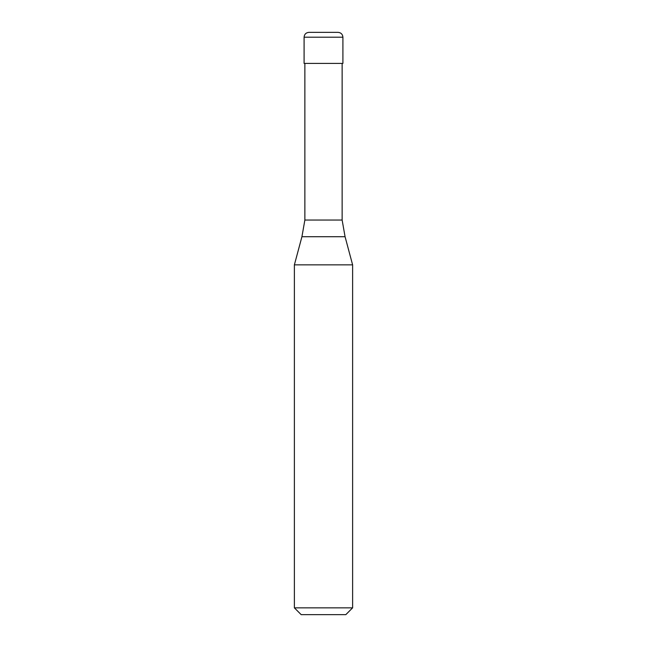 <?xml version="1.0" encoding="UTF-8"?>
<svg xmlns="http://www.w3.org/2000/svg" width="647" height="647" viewBox="0 0 647 647"><rect width="100%" height="100%" fill="white"/><g stroke="black" fill="none" stroke-linecap="round" stroke-linejoin="round"><path stroke-width="0.97" d="M338.058 32.35L308.942 32.35C305.999 32.641 304.381 34.259 304.09 37.203L342.91 37.203C342.619 34.259 341.001 32.641 338.058 32.35M342.91 37.203L342.91 63.406L304.09 63.406L304.09 37.203M342.134 63.406L342.134 220.045L304.866 220.045L301.931 236.705L345.069 236.705L352.615 264.858L294.385 264.858L294.385 607.856L352.615 607.856L352.615 264.858M352.615 607.856L345.822 614.65L301.178 614.65L294.385 607.856M342.134 220.045L345.069 236.705M304.866 63.406L304.866 220.045M301.931 236.705L294.385 264.858"/></g></svg>
